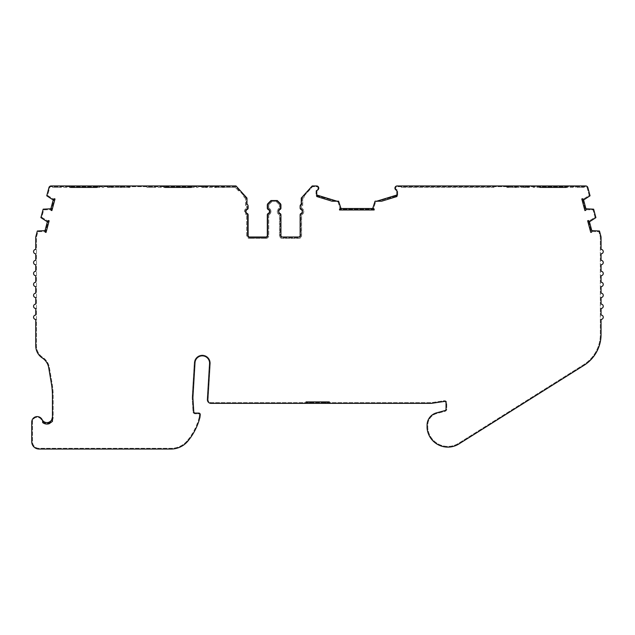 <?xml version="1.0" encoding="UTF-8"?>
<svg xmlns="http://www.w3.org/2000/svg" width="635" height="635" viewBox="0 0 635 635"><rect width="100%" height="100%" fill="white"/><g stroke="black" fill="none" stroke-linecap="round" stroke-linejoin="round"><path stroke-width="0.48" stroke-dasharray="3.17 2.38" d="M591.788 230.624A3.643 3.643 0 0 1 591.63 232.172L590.756 232.41L587.645 220.79L588.518 220.559A3.643 3.643 0 0 1 589.431 221.821L591.788 230.624L599.472 231.013L600.988 236.657A2.191 2.191 0 0 1 601.059 237.228L601.059 249.412A2.191 2.191 0 0 1 603.25 251.603A2.191 2.191 0 0 1 601.059 253.786L601.059 260.35A2.191 2.191 0 0 1 603.25 262.541A2.191 2.191 0 0 1 601.059 264.731L601.059 271.288A2.191 2.191 0 0 1 603.25 273.479A2.191 2.191 0 0 1 601.059 275.669L601.059 282.234A2.191 2.191 0 0 1 603.25 284.416A2.191 2.191 0 0 1 601.059 286.607L601.059 293.172A2.191 2.191 0 0 1 603.25 295.362A2.191 2.191 0 0 1 601.059 297.545L601.059 304.109A2.191 2.191 0 0 1 603.25 306.3A2.191 2.191 0 0 1 601.059 308.483L601.059 315.047A2.191 2.191 0 0 1 603.25 317.238A2.191 2.191 0 0 1 601.059 319.429L601.059 334.454A36.465 36.465 0 0 1 584.002 365.331L458.954 443.921A20.86 20.86 0 0 1 427.188 429.149A12.795 12.795 0 0 1 427.069 427.379L427.069 425.188A12.795 12.795 0 0 1 436.547 412.837L444.952 410.583A1.46 1.46 0 0 0 446.032 409.17L446.032 402.868A1.46 1.46 0 0 0 444.357 401.431L431.975 403.281A7.295 7.295 0 0 1 430.895 403.368L211.042 403.368A3.643 3.643 0 0 1 207.399 399.502L209.566 363.569A7.295 7.295 0 0 0 202.501 355.846A7.295 7.295 0 0 0 195.008 362.696L192.945 396.843A14.589 14.589 0 0 0 192.945 398.637L193.77 411.71A1.46 1.46 0 0 0 195.231 413.083L198.795 413.083A1.46 1.46 0 0 1 200.247 414.703L199.946 417.37A61.262 61.262 0 0 1 187.603 441.42A61.341 61.341 0 0 1 187.309 441.754A21.876 21.876 0 0 1 171.005 449.04L39.045 449.04A7.295 7.295 0 0 1 31.75 441.746L31.75 422.053A5.469 5.469 0 0 1 42.1 419.584A5.469 5.469 0 0 1 42.664 422.545A6.929 6.929 0 0 0 48.808 423.807L52.459 421.378L52.459 395.994A72.93 72.93 0 0 0 51.435 383.85L48.72 367.76A14.589 14.589 0 0 0 42.331 357.989A14.589 14.589 0 0 1 35.743 345.789L35.743 319.429A2.191 2.191 0 0 1 33.56 317.238A2.191 2.191 0 0 1 35.743 315.047L35.743 308.483A2.191 2.191 0 0 1 33.56 306.3A2.191 2.191 0 0 1 35.743 304.109L35.743 297.545A2.191 2.191 0 0 1 33.56 295.362A2.191 2.191 0 0 1 35.743 293.172L35.743 286.607A2.191 2.191 0 0 1 33.552 284.416A2.191 2.191 0 0 1 35.743 282.234L35.743 275.669A2.191 2.191 0 0 1 33.56 273.479A2.191 2.191 0 0 1 35.743 271.288L35.743 264.731A2.191 2.191 0 0 1 33.56 262.541A2.191 2.191 0 0 1 35.743 260.35L35.743 253.786A2.191 2.191 0 0 1 33.56 251.603A2.191 2.191 0 0 1 35.743 249.412L35.743 237.228A2.191 2.191 0 0 1 35.822 236.657L37.33 231.013L45.014 230.624L47.371 221.821A3.643 3.643 0 0 1 48.292 220.559L49.157 220.79L46.045 232.41L45.18 232.172A3.643 3.643 0 0 1 45.014 230.624M279.765 208.812A2.921 2.921 0 0 0 279.765 214.162A0.73 0.73 0 0 1 280.202 214.828L280.202 235.553A2.191 2.191 0 0 0 282.392 237.744L298.672 237.744A2.191 2.191 0 0 0 300.863 235.553L300.863 214.828A0.73 0.73 0 0 1 301.3 214.162A2.921 2.921 0 0 0 301.3 208.812A0.73 0.73 0 0 1 300.863 208.145L300.863 206.113A1.46 1.46 0 0 1 301.998 204.692L301.998 198.358L312.539 186.69L316.738 186.69A1.46 1.46 0 0 1 317.325 189.405A2.191 2.191 0 0 0 316.008 191.405L316.008 195.532L338.09 201.922L340.257 209.24L373.428 209.24L375.587 201.922L397.693 195.532L397.693 191.405A2.191 2.191 0 0 0 396.375 189.405A1.46 1.46 0 0 1 396.962 186.69L585.74 186.69A1.46 1.46 0 0 1 587.145 187.777L589.216 195.477L582.692 199.469L585.422 209.677L593.066 209.875L595.066 217.313L588.542 221.305L591.272 231.513L598.908 231.704L600.281 236.847A1.46 1.46 0 0 1 600.329 237.228L600.329 334.454A35.735 35.735 0 0 1 583.613 364.712L458.565 443.309A20.13 20.13 0 0 1 427.911 429.046A12.065 12.065 0 0 1 427.8 427.379L427.8 425.188A12.065 12.065 0 0 1 436.737 413.536L445.135 411.289A2.191 2.191 0 0 0 446.762 409.17L446.762 402.868A2.191 2.191 0 0 0 444.246 400.709L431.863 402.566A6.564 6.564 0 0 1 430.895 402.638L211.042 402.638A2.921 2.921 0 0 1 208.121 399.717A2.921 2.921 0 0 0 211.042 402.638L430.895 402.638A6.564 6.564 0 0 0 431.863 402.566L444.246 400.709A2.191 2.191 0 0 1 446.762 402.868L446.762 409.17A2.191 2.191 0 0 1 445.135 411.289L436.737 413.536A12.065 12.065 0 0 0 427.8 425.188L427.8 427.379A12.065 12.065 0 0 0 427.911 429.046A20.13 20.13 0 0 0 458.565 443.309L583.613 364.712A35.735 35.735 0 0 0 600.329 334.454L600.329 237.228A1.46 1.46 0 0 0 600.281 236.847L598.908 231.704L591.272 231.513L588.542 221.305L595.066 217.313L593.066 209.875L585.422 209.677L582.692 199.469L589.216 195.477L587.145 187.777A1.46 1.46 0 0 0 585.74 186.69L396.962 186.69A1.46 1.46 0 0 0 396.375 189.405A2.191 2.191 0 0 1 397.693 191.405L397.693 195.532L375.587 201.922L373.428 209.24L340.257 209.24L338.09 201.922L316.008 195.532L316.008 191.405A2.191 2.191 0 0 1 317.325 189.405A1.46 1.46 0 0 0 316.738 186.69L312.539 186.69L301.998 198.358L301.998 204.692A1.46 1.46 0 0 0 300.863 206.113L300.863 208.145A0.73 0.73 0 0 0 301.3 208.812A2.921 2.921 0 0 1 301.3 214.162A0.73 0.73 0 0 0 300.863 214.828L300.863 235.553A2.191 2.191 0 0 1 298.672 237.744L282.392 237.744A2.191 2.191 0 0 1 280.202 235.553L280.202 214.828A0.73 0.73 0 0 0 279.765 214.162A2.921 2.921 0 0 1 279.765 208.812A0.73 0.73 0 0 0 280.202 208.145A0.73 0.73 0 0 1 279.765 208.812M246.944 208.812A2.921 2.921 0 0 0 246.944 214.162A0.73 0.73 0 0 1 247.38 214.828L247.38 235.553A2.191 2.191 0 0 0 249.571 237.744L265.851 237.744A2.191 2.191 0 0 0 268.041 235.553L268.041 214.828A0.73 0.73 0 0 1 268.478 214.162A2.921 2.921 0 0 0 268.478 208.812A0.73 0.73 0 0 1 268.041 208.145L268.041 205.105A1.46 1.46 0 0 1 268.47 204.073L271.264 201.279L276.979 201.279L279.773 204.073A1.46 1.46 0 0 1 280.202 205.105L280.202 208.145L280.202 205.105A1.46 1.46 0 0 0 279.773 204.073L276.979 201.279L271.264 201.279L268.47 204.073A1.46 1.46 0 0 0 268.041 205.105L268.041 208.145A0.73 0.73 0 0 0 268.478 208.812A2.921 2.921 0 0 1 268.478 214.162A0.73 0.73 0 0 0 268.041 214.828L268.041 235.553A2.191 2.191 0 0 1 265.851 237.744L249.571 237.744A2.191 2.191 0 0 1 247.38 235.553L247.38 214.828A0.73 0.73 0 0 0 246.944 214.162A2.921 2.921 0 0 1 246.944 208.812A0.73 0.73 0 0 0 247.38 208.145A0.73 0.73 0 0 1 246.944 208.812M192.214 396.804A15.311 15.311 0 0 0 192.222 398.685L193.04 411.758A2.191 2.191 0 0 0 195.231 413.814L198.795 413.814A0.73 0.73 0 0 1 199.517 414.623A0.73 0.73 0 0 0 198.795 413.814L195.231 413.814A2.191 2.191 0 0 1 193.04 411.758L192.222 398.685A15.311 15.311 0 0 1 192.214 396.804L194.278 362.648A8.025 8.025 0 0 1 202.771 355.124A8.025 8.025 0 0 1 210.296 363.617L208.129 399.542A2.921 2.921 0 0 0 208.121 399.717A2.921 2.921 0 0 1 208.129 399.542L210.296 363.617A8.025 8.025 0 0 0 202.771 355.124A8.025 8.025 0 0 0 194.278 362.648L192.214 396.804M53.221 199.985A3.643 3.643 0 0 1 54.142 198.723L55.015 198.953L51.895 210.574L51.03 210.344A3.643 3.643 0 0 1 50.863 208.788L53.221 199.985L46.752 195.794L48.958 187.587A2.191 2.191 0 0 1 51.07 185.96L236.029 185.96L246.975 198.072L246.975 204.192A2.191 2.191 0 0 1 248.11 206.113L248.11 208.145A1.46 1.46 0 0 1 247.237 209.487A1.46 1.46 0 0 0 248.11 208.145A1.46 1.46 0 0 1 247.237 209.487A2.191 2.191 0 0 0 245.928 211.487A2.191 2.191 0 0 1 247.237 209.487A2.191 2.191 0 0 0 247.237 213.495A1.46 1.46 0 0 1 248.11 214.828A1.46 1.46 0 0 0 247.237 213.495A2.191 2.191 0 0 1 245.928 211.487A2.191 2.191 0 0 0 247.237 213.495A1.46 1.46 0 0 1 248.11 214.828L248.11 235.553A1.46 1.46 0 0 0 249.571 237.014L265.851 237.014A1.46 1.46 0 0 0 267.311 235.553A1.46 1.46 0 0 1 265.851 237.014L249.571 237.014A1.46 1.46 0 0 1 248.11 235.553L248.11 214.828M270.962 200.549L267.954 203.557A2.191 2.191 0 0 0 267.311 205.105A2.191 2.191 0 0 1 267.954 203.557L270.962 200.549L277.281 200.549L276.558 200.549L277.281 200.549L280.289 203.557A2.191 2.191 0 0 1 280.932 205.105A2.191 2.191 0 0 0 280.289 203.557A2.191 2.191 0 0 1 280.932 205.105L280.932 208.145A1.46 1.46 0 0 1 280.059 209.487A1.46 1.46 0 0 0 280.932 208.145A1.46 1.46 0 0 1 280.059 209.487A2.191 2.191 0 0 0 278.741 211.487A2.191 2.191 0 0 1 280.059 209.487A2.191 2.191 0 0 0 280.059 213.495A2.191 2.191 0 0 1 278.741 211.487A2.191 2.191 0 0 0 280.059 213.495A1.46 1.46 0 0 1 280.932 214.828A1.46 1.46 0 0 0 280.059 213.495A1.46 1.46 0 0 1 280.932 214.828L280.932 235.553A1.46 1.46 0 0 0 282.392 237.014A1.46 1.46 0 0 1 280.932 235.553A1.46 1.46 0 0 0 282.392 237.014L298.672 237.014A1.46 1.46 0 0 0 300.133 235.553A1.46 1.46 0 0 1 298.672 237.014A1.46 1.46 0 0 0 300.133 235.553L300.133 214.828A1.46 1.46 0 0 1 301.006 213.495A1.46 1.46 0 0 0 300.133 214.828A1.46 1.46 0 0 1 301.006 213.495A2.191 2.191 0 0 0 301.006 209.487A2.191 2.191 0 0 1 301.006 213.495A2.191 2.191 0 0 0 301.006 209.487A1.46 1.46 0 0 1 300.133 208.145A1.46 1.46 0 0 0 301.006 209.487A1.46 1.46 0 0 1 300.133 208.145L300.133 206.113A2.191 2.191 0 0 1 301.268 204.192A2.191 2.191 0 0 0 300.133 206.113A2.191 2.191 0 0 1 301.268 204.192L301.268 198.072L301.268 204.192L301.268 198.072L304.506 194.493L304.506 196.667L302.728 198.636L302.728 205.51A0.73 0.73 0 0 0 301.593 206.113L301.593 208.145A3.643 3.643 0 0 1 301.593 214.828L301.593 235.553A2.921 2.921 0 0 1 298.672 238.474L282.392 238.474A2.921 2.921 0 0 1 279.471 235.553L279.471 214.828A3.643 3.643 0 0 1 279.471 208.145A3.643 3.643 0 0 0 279.471 214.828L279.471 235.553A2.921 2.921 0 0 0 282.392 238.474L298.672 238.474A2.921 2.921 0 0 0 301.593 235.553L301.593 214.828A3.643 3.643 0 0 0 301.593 208.145L301.593 206.113A0.73 0.73 0 0 1 302.728 205.51L302.728 198.636L304.506 196.667L304.506 194.493L301.268 198.072L312.214 185.96L316.738 185.96A2.191 2.191 0 0 1 317.611 190.071A1.46 1.46 0 0 0 316.738 191.405L316.738 194.993L336.971 201.192L331.994 201.192L316.738 196.517L316.738 194.993M124.881 187.42L129.984 187.42L129.984 185.96L123.968 185.96L129.072 185.96L127.984 185.96L129.072 185.96L129.072 187.42L127.984 187.42L129.072 187.42L129.072 185.96L128.492 185.96L129.984 185.96L129.984 187.42L124.881 187.42L124.881 185.96L129.389 185.96L124.881 185.96M238.577 190.96L235.379 187.42L223.266 187.42L235.379 187.42L238.577 190.96L238.577 188.785L236.029 185.96L223.266 185.96L236.029 185.96L238.577 188.785M223.266 187.42L223.266 185.96M69.088 185.96L70.548 187.42L63.619 187.42L63.619 185.96L69.088 185.96L63.619 185.96M163.457 185.96L164.917 187.42L157.988 187.42L157.988 185.96L163.457 185.96L157.988 185.96M573.191 187.42L566.261 187.42L573.191 187.42L573.191 185.96M585.938 208.788A3.643 3.643 0 0 1 585.78 210.344L584.906 210.574L581.795 198.953L582.66 198.723A3.643 3.643 0 0 1 583.581 199.985L585.938 208.788L593.638 209.185L595.9 217.63L589.431 221.821M511.929 187.42L507.421 187.42L511.929 187.42L511.929 185.96L507.421 185.96L507.421 187.42L506.817 187.42L506.817 185.96L506.817 187.42L508.278 187.42L506.817 187.42L507.421 187.42L507.421 185.96L506.817 185.96L506.817 187.42L506.817 185.96L511.929 185.96M219.25 187.42L224.361 187.42L219.25 187.42L219.25 185.96L224.361 185.96L215.241 185.96L215.241 187.42L215.241 185.96L215.241 187.42L201.747 187.42L201.747 185.96L201.747 187.42L203.208 187.42L203.208 185.96L205.47 185.96L201.747 185.96L203.208 185.96L203.208 187.42L205.47 187.42L205.47 185.96L224.361 185.96L224.361 187.42L215.241 187.42L215.241 185.96L205.47 185.96L205.47 187.42L205.47 185.96L205.47 187.42L224.361 187.42L224.361 185.96L219.25 185.96M244.467 211.487A3.643 3.643 0 0 1 246.65 208.145A3.643 3.643 0 0 0 246.65 214.828A3.643 3.643 0 0 1 244.467 211.487M507.73 187.42L507.73 185.96L508.825 185.96L507.73 185.96L507.73 187.42L508.825 187.42L507.73 187.42L507.73 185.96L512.834 185.96L507.73 185.96L507.73 187.42L508.317 187.42L507.73 187.42M516.35 187.42L516.565 186.873L516.612 187.42L515.517 187.42L516.35 187.42M516.565 186.873L515.509 187.293L516.342 187.293L516.255 186.452L516.342 187.293L516.565 186.873A0.73 0.579 175 0 0 516.255 186.452L515.818 185.96A0.73 0.73 0 0 1 516.541 186.626L516.541 186.626A0.73 0.73 0 0 0 515.818 185.96L514.056 185.96L516.255 186.452A0.73 0.579 -5 0 1 516.565 186.873M516.541 186.626A0.73 0.73 0 0 0 515.818 185.96L508.825 185.96L515.818 185.96A0.73 0.73 0 0 1 516.541 186.626L516.612 187.42L516.541 186.626M508.317 187.42L512.834 187.42L508.317 187.42L508.317 185.96L508.317 187.42M516.612 187.42L508.825 187.42L516.612 187.42M527.423 187.42L523.653 187.42L528.518 187.42L528.518 185.96L528.518 187.42L527.423 187.42L527.423 185.96L524.447 185.96A0.73 0.73 0 0 0 523.716 186.626L523.653 187.42L523.716 186.626A0.73 0.73 0 0 1 524.447 185.96L528.518 185.96L527.423 185.96L527.423 187.42M523.653 187.42L523.716 186.626L523.653 187.42L524.74 187.42L523.653 187.42M523.7 186.873L524.756 187.293L523.7 186.873A0.73 0.579 -175 0 1 524.002 186.452L523.923 187.293L524.002 186.452A0.73 0.579 5 0 0 523.7 186.873M524.447 185.96L526.209 185.96L524.002 186.452L524.447 185.96A0.73 0.73 0 0 0 523.716 186.626A0.73 0.73 0 0 1 524.447 185.96M223.449 187.42L223.449 185.96L222.353 185.96L223.449 185.96L223.449 187.42L222.353 187.42L223.449 187.42L223.449 185.96L218.345 185.96L223.449 185.96L223.449 187.42L222.861 187.42L223.449 187.42M214.828 187.42L214.614 186.873L214.566 187.42L215.662 187.42L214.828 187.42M214.614 186.873L215.67 187.293L214.836 187.293L214.916 186.452L214.836 187.293L214.614 186.873A0.73 0.579 -175 0 1 214.916 186.452L215.36 185.96A0.73 0.73 0 0 0 214.638 186.626L214.638 186.626A0.73 0.73 0 0 1 215.36 185.96L217.122 185.96L214.916 186.452A0.73 0.579 5 0 0 214.614 186.873M214.638 186.626A0.73 0.73 0 0 1 215.36 185.96L222.353 185.96L215.36 185.96A0.73 0.73 0 0 0 214.638 186.626L214.566 187.42L214.638 186.626M222.861 187.42L218.345 187.42L222.861 187.42L222.861 185.96L222.861 187.42M214.566 187.42L222.353 187.42L214.566 187.42M203.756 187.42L207.526 187.42L202.66 187.42L202.66 185.96L202.66 187.42L203.756 187.42L203.756 185.96L206.732 185.96A0.73 0.73 0 0 1 207.462 186.626L207.526 187.42L207.462 186.626A0.73 0.73 0 0 0 206.732 185.96L202.66 185.96L203.756 185.96L203.756 187.42M207.526 187.42L207.462 186.626L207.526 187.42L206.438 187.42L207.526 187.42M207.478 186.873L206.423 187.293L207.478 186.873A0.73 0.579 175 0 0 207.177 186.452L207.256 187.293L207.177 186.452A0.73 0.579 -5 0 1 207.478 186.873M206.732 185.96L204.97 185.96L207.177 186.452L206.732 185.96A0.73 0.73 0 0 1 207.462 186.626A0.73 0.73 0 0 0 206.732 185.96M120.459 187.42L120.245 186.873L120.198 187.42L121.293 187.42L120.459 187.42M120.245 186.873L121.301 187.293L120.467 187.293L120.547 186.452L120.467 187.293L120.245 186.873A0.73 0.579 -175 0 1 120.547 186.452L120.991 185.96A0.73 0.73 0 0 0 120.261 186.626L120.261 186.626A0.73 0.73 0 0 1 120.991 185.96L122.753 185.96L120.547 186.452A0.73 0.579 5 0 0 120.245 186.873M120.261 186.626A0.73 0.73 0 0 1 120.991 185.96L127.984 185.96L120.991 185.96A0.73 0.73 0 0 0 120.261 186.626L120.198 187.42L120.261 186.626M128.492 187.42L129.072 187.42L129.072 185.96L129.072 187.42L120.872 187.42L120.872 185.96L108.839 185.96L128.524 185.96L120.872 185.96L120.872 187.42L107.378 187.42L107.378 185.96L108.839 185.96L107.378 185.96L107.378 187.42L108.839 187.42L108.839 185.96L108.839 187.42L111.093 187.42L111.093 185.96L111.093 187.42L111.093 185.96L111.093 187.42L120.872 187.42L120.872 185.96L120.872 187.42L129.984 187.42L128.524 187.42L128.492 185.96L128.524 187.42M120.198 187.42L127.984 187.42L120.198 187.42M109.387 187.42L113.157 187.42L108.291 187.42L108.291 185.96L108.291 187.42L109.387 187.42L109.387 185.96L112.363 185.96A0.73 0.73 0 0 1 113.086 186.626L113.157 187.42L113.086 186.626A0.73 0.73 0 0 0 112.363 185.96L108.291 185.96L109.387 185.96L109.387 187.42M113.157 187.42L113.086 186.626L113.157 187.42L112.062 187.42L113.157 187.42M113.109 186.873L112.054 187.293L113.109 186.873A0.73 0.579 175 0 0 112.808 186.452L112.887 187.293L112.808 186.452A0.73 0.579 -5 0 1 113.109 186.873M112.363 185.96L110.601 185.96L112.808 186.452L112.363 185.96A0.73 0.73 0 0 1 113.086 186.626A0.73 0.73 0 0 0 112.363 185.96M96.806 187.42L103.735 187.42L96.806 187.42L98.258 185.96L103.735 185.96L98.258 185.96M82.217 187.42L85.138 187.42M63.619 187.42L70.548 187.42M61.428 187.42L59.976 187.42L61.428 187.42L61.428 185.96L54.078 185.96L61.428 185.96L61.428 187.42M54.078 187.42L59.976 187.42L52.618 187.42L54.078 187.42L54.078 185.96L52.618 185.96L54.078 185.96L54.078 187.42M540.004 187.42L533.075 187.42L540.004 187.42L538.543 185.96L533.075 185.96L533.075 187.42M551.672 187.42L554.593 187.42M576.834 187.42L582.732 187.42L576.834 187.42L576.834 185.96L576.834 187.42M584.192 187.42L582.732 187.42L584.192 187.42L584.192 185.96L584.192 187.42M191.175 187.42L198.104 187.42L191.175 187.42L192.635 185.96L198.104 185.96L192.635 185.96M176.586 187.42L179.507 187.42M157.988 187.42L164.917 187.42M155.805 187.42L154.345 187.42L155.805 187.42L155.805 185.96L148.447 185.96L155.805 185.96L155.805 187.42M148.447 187.42L154.345 187.42L146.987 187.42L148.447 187.42L148.447 185.96L146.987 185.96L148.447 185.96L148.447 187.42M245.515 205.51L245.515 198.636L245.515 205.51A0.73 0.73 0 0 1 246.65 206.113A0.73 0.73 0 0 0 245.515 205.51M246.65 208.145L246.65 206.113L246.65 208.145M246.65 235.553L246.65 214.828L246.65 235.553A2.921 2.921 0 0 0 249.571 238.474A2.921 2.921 0 0 1 246.65 235.553M265.851 238.474L249.571 238.474L265.851 238.474A2.921 2.921 0 0 0 268.772 235.553A2.921 2.921 0 0 1 265.851 238.474M268.772 214.828L268.772 235.553L268.772 214.828A3.643 3.643 0 0 0 268.772 208.145A3.643 3.643 0 0 1 268.772 214.828M268.772 205.105L268.772 208.145L268.772 205.105A0.73 0.73 0 0 1 268.986 204.589A0.73 0.73 0 0 0 268.772 205.105M271.566 202.009L268.986 204.589L271.566 202.009M245.515 198.636L243.737 196.667L245.515 198.636M276.677 202.009L279.257 204.589L276.677 202.009M279.471 205.105A0.73 0.73 0 0 0 279.257 204.589A0.73 0.73 0 0 1 279.471 205.105L279.471 208.145L279.471 205.105M339.527 209.971L339.527 209.074A3.643 3.643 0 0 1 340.987 208.51L372.697 208.51A3.643 3.643 0 0 1 374.158 209.074L374.158 209.971L339.527 209.971M372.697 208.51L375.071 201.192L381.698 201.192L396.962 196.517L396.962 191.405A1.46 1.46 0 0 0 396.089 190.071A2.191 2.191 0 0 1 396.962 185.96L585.74 185.96A2.191 2.191 0 0 1 587.851 187.587L590.05 195.794L583.581 199.985M493.959 187.42L401.336 187.42L493.959 187.42L493.959 185.96L401.336 185.96L493.959 185.96L493.959 187.42M329.343 403.368L329.343 401.907L306.006 401.907L306.006 403.368M199.223 417.235L199.517 414.623L199.223 417.235A60.531 60.531 0 0 1 187.055 440.944A60.531 60.531 0 0 0 199.223 417.235M187.055 440.944A60.611 60.611 0 0 1 186.761 441.269A21.153 21.153 0 0 1 171.005 448.31L39.045 448.31A6.564 6.564 0 0 1 32.48 441.746L32.48 422.053A4.739 4.739 0 0 1 41.45 419.918A6.199 6.199 0 0 0 49.054 422.966C51.88 421.576 53.261 419.632 53.181 417.124L53.181 395.994A73.66 73.66 0 0 0 52.157 383.73L49.443 367.641A15.311 15.311 0 0 0 42.736 357.378A13.859 13.859 0 0 1 36.473 345.789L36.473 237.228A1.46 1.46 0 0 1 36.52 236.847L37.902 231.704L45.529 231.513L48.268 221.305L41.743 217.313L43.736 209.875L51.379 209.677L54.118 199.469L47.593 195.477L49.657 187.777A1.46 1.46 0 0 1 51.07 186.69L235.704 186.69L246.245 198.358L246.245 204.692A1.46 1.46 0 0 1 247.38 206.113L247.38 208.145L247.38 206.113A1.46 1.46 0 0 0 246.245 204.692L246.245 198.358L235.704 186.69L51.07 186.69A1.46 1.46 0 0 0 49.657 187.777L47.593 195.477L54.118 199.469L51.379 209.677L43.736 209.875L41.743 217.313L48.268 221.305L45.529 231.513L37.902 231.704L36.52 236.847A1.46 1.46 0 0 0 36.473 237.228L36.473 345.789A13.859 13.859 0 0 0 42.736 357.378A15.311 15.311 0 0 1 49.443 367.641L52.157 383.73A73.66 73.66 0 0 1 53.181 395.994L53.181 417.124C53.261 419.632 51.88 421.576 49.054 422.966A6.199 6.199 0 0 1 41.45 419.918A4.739 4.739 0 0 0 32.48 422.053L32.48 441.746A6.564 6.564 0 0 0 39.045 448.31L171.005 448.31A21.153 21.153 0 0 0 186.761 441.269A60.611 60.611 0 0 0 187.055 440.944M276.558 200.549L276.558 202.009L276.558 200.549M224.361 187.42L224.361 185.96L224.361 187.42M146.987 187.42L146.987 185.96L146.987 187.42M52.618 187.42L52.618 185.96L52.618 187.42M527.971 185.96L515.938 185.96L515.938 187.42L515.938 185.96L515.938 187.42L527.971 187.42L527.971 185.96L529.431 185.96L527.971 185.96L527.971 187.42L529.431 187.42L529.431 185.96L529.431 187.42L525.709 187.42L525.709 185.96L525.709 187.42L525.709 185.96L525.709 187.42L515.938 187.42L515.938 185.96L508.278 185.96L508.278 187.42L508.278 185.96M515.938 187.42L508.278 187.42L515.938 187.42M582.732 185.96L582.732 187.42L582.732 185.96L576.834 185.96M401.336 185.96L401.336 187.42L401.336 185.96M575.373 187.42L575.373 185.96L575.373 187.42M42.1 419.584A5.469 5.469 0 0 0 42.1 419.592A5.469 5.469 0 0 0 48.808 422.283M567.714 185.96L566.261 187.42M336.971 201.192L338.614 201.192L340.987 208.51M129.984 187.42L129.984 185.96L129.984 187.42M248.11 208.145L248.11 206.113A2.191 2.191 0 0 0 246.975 204.192L246.975 198.072L243.737 194.493L243.737 196.667L243.737 194.493M271.693 200.549L271.693 202.009L271.693 200.549M267.311 214.828L267.311 235.553L267.311 214.828A1.46 1.46 0 0 1 268.184 213.495A1.46 1.46 0 0 0 267.311 214.828A1.46 1.46 0 0 1 268.184 213.495A2.191 2.191 0 0 0 268.184 209.487A1.46 1.46 0 0 1 267.311 208.145A1.46 1.46 0 0 0 268.184 209.487A2.191 2.191 0 0 1 268.184 213.495A2.191 2.191 0 0 0 268.184 209.487A1.46 1.46 0 0 1 267.311 208.145L267.311 205.105L267.311 208.145M376.714 201.192L396.962 194.993M47.371 221.821L40.902 217.63L43.164 209.185L50.863 208.788M300.133 208.145L300.133 206.113M300.133 235.553L300.133 214.828M280.932 214.828L280.932 235.553M280.932 205.105L280.932 208.145M267.311 205.105A2.191 2.191 0 0 1 267.954 203.557M248.11 235.553A1.46 1.46 0 0 0 249.571 237.014L265.851 237.014A1.46 1.46 0 0 0 267.311 235.553M246.975 198.072L246.975 204.192A2.191 2.191 0 0 1 248.11 206.113M129.389 185.96L129.389 187.42L129.389 185.96M223.758 185.96L223.758 187.42L223.758 185.96M508.825 185.96L508.825 187.42L508.825 185.96M222.353 185.96L222.353 187.42L222.353 185.96M127.984 185.96L127.984 187.42L127.984 185.96M222.901 187.42L222.901 185.96L222.901 187.42M154.345 185.96L154.345 187.42L154.345 185.96M59.976 185.96L59.976 187.42L59.976 185.96M512.834 187.42L512.834 185.96M524.74 187.42L526.209 185.96M218.345 187.42L218.345 185.96M121.293 187.42L122.753 185.96M123.968 187.42L123.968 185.96M112.062 187.42L110.601 185.96M198.104 187.42L198.104 185.96M103.735 187.42L103.735 185.96"/><path stroke-width="0.95" d="M69.088 185.96L70.548 187.42L96.806 187.42L85.138 187.42L85.138 185.96L51.07 185.96A2.191 2.191 0 0 0 48.958 187.587L46.752 195.794L53.221 199.985A3.643 3.643 0 0 1 54.142 198.723L55.015 198.953L51.895 210.574L51.03 210.344A3.643 3.643 0 0 1 50.863 208.788L43.164 209.185L40.902 217.63L47.371 221.821A3.643 3.643 0 0 1 48.292 220.559L49.157 220.79L46.045 232.41L45.18 232.172A3.643 3.643 0 0 1 45.014 230.624L37.33 231.013L35.822 236.657A2.191 2.191 0 0 0 35.743 237.228L35.743 249.412A2.191 2.191 0 0 0 33.56 251.603A2.191 2.191 0 0 0 35.743 253.786L35.743 260.35A2.191 2.191 0 0 0 33.56 262.541A2.191 2.191 0 0 0 35.743 264.731L35.743 271.288A2.191 2.191 0 0 0 33.56 273.479A2.191 2.191 0 0 0 35.743 275.669L35.743 282.234A2.191 2.191 0 0 0 33.552 284.416A2.191 2.191 0 0 0 35.743 286.607L35.743 293.172A2.191 2.191 0 0 0 33.56 295.362A2.191 2.191 0 0 0 35.743 297.545L35.743 304.109A2.191 2.191 0 0 0 33.56 306.3A2.191 2.191 0 0 0 35.743 308.483L35.743 315.047A2.191 2.191 0 0 0 33.56 317.238A2.191 2.191 0 0 0 35.743 319.429L35.743 345.789A14.589 14.589 0 0 0 42.331 357.989A14.589 14.589 0 0 1 48.72 367.76L51.435 383.85A72.93 72.93 0 0 1 52.459 395.994L52.459 421.378L49.292 423.656A6.929 6.929 0 0 1 42.664 422.545A5.469 5.469 0 0 0 37.219 416.584A5.469 5.469 0 0 0 31.75 422.053L31.75 441.746A7.295 7.295 0 0 0 39.045 449.04L171.005 449.04A21.876 21.876 0 0 0 187.309 441.754A61.341 61.341 0 0 0 187.603 441.42A61.262 61.262 0 0 0 199.946 417.37L200.247 414.703A1.46 1.46 0 0 0 198.795 413.083L195.231 413.083A1.46 1.46 0 0 1 193.77 411.71L192.945 398.637A14.589 14.589 0 0 1 192.945 396.843L195.008 362.696A7.295 7.295 0 0 1 202.501 355.846A7.295 7.295 0 0 1 209.566 363.569L207.399 399.502A3.643 3.643 0 0 0 211.042 403.368L306.006 403.368L306.006 401.907L329.343 401.907L329.343 403.368L430.895 403.368A7.295 7.295 0 0 0 431.975 403.281L444.357 401.431A1.46 1.46 0 0 1 446.032 402.868L446.032 409.17A1.46 1.46 0 0 1 444.952 410.583L436.547 412.837A12.795 12.795 0 0 0 427.069 425.188L427.069 427.379A12.795 12.795 0 0 0 427.188 429.149A20.86 20.86 0 0 0 458.954 443.921L584.002 365.331A36.465 36.465 0 0 0 601.059 334.454L601.059 319.429A2.191 2.191 0 0 0 603.25 317.238A2.191 2.191 0 0 0 601.059 315.047L601.059 308.483A2.191 2.191 0 0 0 603.25 306.3A2.191 2.191 0 0 0 601.059 304.109L601.059 297.545A2.191 2.191 0 0 0 603.25 295.362A2.191 2.191 0 0 0 601.059 293.172L601.059 286.607A2.191 2.191 0 0 0 603.25 284.416A2.191 2.191 0 0 0 601.059 282.234L601.059 275.669A2.191 2.191 0 0 0 603.25 273.479A2.191 2.191 0 0 0 601.059 271.288L601.059 264.731A2.191 2.191 0 0 0 603.25 262.541A2.191 2.191 0 0 0 601.059 260.35L601.059 253.786A2.191 2.191 0 0 0 603.25 251.603A2.191 2.191 0 0 0 601.059 249.412L601.059 237.228A2.191 2.191 0 0 0 600.988 236.657L599.472 231.013L591.788 230.624A3.643 3.643 0 0 1 591.63 232.172L590.756 232.41L587.645 220.79L588.518 220.559A3.643 3.643 0 0 1 589.431 221.821L595.9 217.63L593.638 209.185L585.938 208.788A3.643 3.643 0 0 1 585.78 210.344L584.906 210.574L581.795 198.953L582.66 198.723A3.643 3.643 0 0 1 583.581 199.985L590.05 195.794L587.851 187.587A2.191 2.191 0 0 0 585.74 185.96L567.714 185.96L566.261 187.42L554.593 187.42L554.593 185.96L567.714 185.96M566.261 187.42L540.004 187.42L551.672 187.42L551.672 185.96L396.962 185.96A2.191 2.191 0 0 0 396.089 190.071A1.46 1.46 0 0 1 396.962 191.405L396.962 196.517L381.698 201.192L375.071 201.192L372.697 208.51A3.643 3.643 0 0 1 374.158 209.074L374.158 209.971L339.527 209.971L339.527 209.074A3.643 3.643 0 0 1 340.987 208.51L338.614 201.192L331.994 201.192L316.738 196.517L316.738 191.405A1.46 1.46 0 0 1 317.611 190.071A2.191 2.191 0 0 0 316.738 185.96L312.214 185.96L301.268 198.072L301.268 204.192A2.191 2.191 0 0 0 300.133 206.113L300.133 208.145A1.46 1.46 0 0 0 301.006 209.487A2.191 2.191 0 0 1 301.006 213.495A1.46 1.46 0 0 0 300.133 214.828L300.133 235.553A1.46 1.46 0 0 1 298.672 237.014L282.392 237.014A1.46 1.46 0 0 1 280.932 235.553L280.932 214.828A1.46 1.46 0 0 0 280.059 213.495A2.191 2.191 0 0 1 280.059 209.487A1.46 1.46 0 0 0 280.932 208.145L280.932 205.105A2.191 2.191 0 0 0 280.289 203.557L277.281 200.549L270.962 200.549L267.954 203.557A2.191 2.191 0 0 0 267.311 205.105L267.311 208.145A1.46 1.46 0 0 0 268.184 209.487A2.191 2.191 0 0 1 268.184 213.495A1.46 1.46 0 0 0 267.311 214.828L267.311 235.553A1.46 1.46 0 0 1 265.851 237.014L249.571 237.014A1.46 1.46 0 0 1 248.11 235.553L248.11 214.828A1.46 1.46 0 0 0 247.237 213.495A2.191 2.191 0 0 1 247.237 209.487A1.46 1.46 0 0 0 248.11 208.145L248.11 206.113A2.191 2.191 0 0 0 246.975 204.192L246.975 198.072L236.029 185.96L85.138 185.96M508.278 185.96L527.971 185.96M70.548 187.42L82.217 187.42L82.217 185.96M163.457 185.96L164.917 187.42L191.175 187.42L192.635 185.96M179.507 185.96L179.507 187.42L191.175 187.42M164.917 187.42L176.586 187.42L176.586 185.96M582.732 185.96L576.834 185.96M551.672 185.96L554.593 185.96M533.075 185.96L538.543 185.96L540.004 187.42M42.1 419.592A5.469 5.469 0 0 0 48.808 422.283C51.229 421.227 52.451 419.505 52.459 417.124L51.61 420.045M306.006 403.368L329.343 403.368M300.133 206.113L300.133 208.145M300.133 214.828L300.133 235.553M280.932 235.553L280.932 214.828M280.932 208.145L280.932 205.105M96.806 187.42L98.258 185.96M589.431 221.821L591.788 230.624M583.581 199.985L585.938 208.788M376.714 201.192L396.962 194.993M340.987 208.51L372.697 208.51M316.738 194.993L336.971 201.192M50.863 208.788L53.221 199.985M45.014 230.624L47.371 221.821M243.737 194.493L246.975 198.072M267.954 203.557L270.962 200.549M267.311 208.145L267.311 205.105M267.311 235.553L267.311 214.828M248.11 214.828L248.11 235.553M248.11 206.113L248.11 208.145M48.808 423.807L48.808 422.283L50.363 421.426M50.459 421.346L51.506 420.203M309.65 403.368L309.65 401.907M325.699 403.368L325.699 401.907M515.509 187.293L514.056 185.96M215.67 187.293L217.122 185.96M206.423 187.293L204.97 185.96"/></g></svg>
